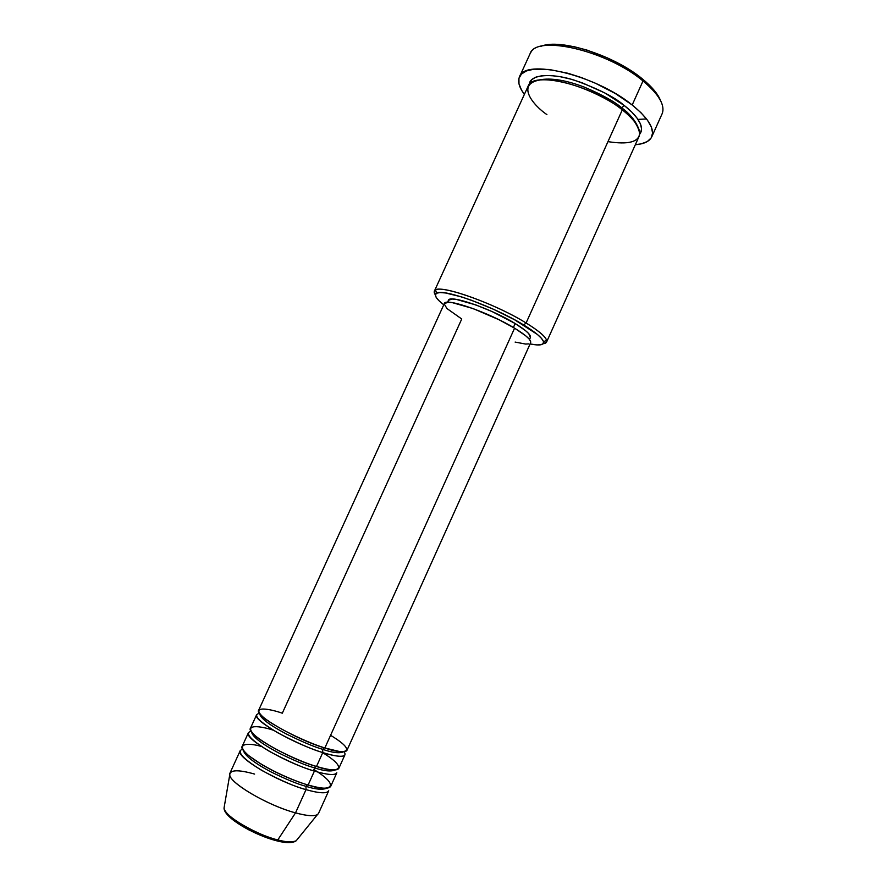 <?xml version="1.0" encoding="UTF-8"?>
<svg xmlns="http://www.w3.org/2000/svg" width="887" height="887" viewBox="0 0 887 887"><rect width="100%" height="100%" fill="white"/><g stroke="black" fill="none" stroke-linecap="round" stroke-linejoin="round"><path stroke-width="1.33" d="M279.25 841.419L276.777 840.832C286.135 843.26 292.599 843.249 296.169 840.798L317.435 814.576C314.142 816.506 306.835 815.94 295.526 812.869L277.775 839.945C287.144 842.328 293.264 842.606 296.169 840.798C291.524 842.506 285.403 842.218 277.775 839.945L275.99 840.632L279.205 841.408M444.221 303.964L446.948 308.532L461.75 318.998L282.31 713.203C270.313 708.935 249.757 705.032 263.306 717.217C279.538 730.389 313.765 744.858 324.864 747.952C338.069 752.021 345.431 752.819 346.95 750.347L530.637 342.759C531.435 340.098 526.091 335.242 514.582 328.179L324.864 747.952L514.582 328.179L525.647 335.741L528.94 338.801L530.581 341.24L530.626 342.77M273.351 730.223C261.155 726.054 241.386 723.182 255.545 735.977C272.121 749.593 305.405 763.485 316.504 766.457C329.776 770.382 337.237 771.003 338.856 768.297L344.921 754.826C343.38 757.354 335.996 756.6 322.779 752.575L322.691 749.338L324.309 747.774L322.691 749.338C314.43 746.976 302.301 741.865 286.301 733.981C268.949 724.701 260.113 717.938 259.78 713.702C260.113 717.938 268.949 724.701 286.301 733.981C302.301 741.865 314.43 746.976 322.691 749.338L322.779 752.575C312.412 749.692 297.4 743.095 277.731 732.773C258.505 721.164 252.44 714.7 259.525 713.359M261.432 746.488C248.781 742.663 233.026 742.741 249.502 756.256C267.453 770.071 297.267 782.112 308.122 784.995C321.482 788.787 329.022 789.219 330.751 786.281L336.827 772.788C335.175 775.548 327.702 774.983 314.408 771.08L314.342 767.809L315.905 766.268L314.342 767.809C306.148 765.581 294.162 760.569 278.396 752.797C261.244 743.583 252.285 736.609 251.542 731.864C252.285 736.609 261.244 743.583 278.396 752.797C294.162 760.569 306.148 765.581 314.342 767.809L314.408 771.08C304.119 768.364 289.251 761.866 269.814 751.611C250.644 739.902 244.391 733.083 251.054 731.154M306.026 789.63C276.278 781.336 235.243 756.711 240.222 750.646L229.955 773.142C224.677 779.85 265.557 804.964 295.526 812.869L306.026 789.63L295.526 812.869C308.998 816.461 316.67 816.617 318.555 813.335L328.722 790.794C326.959 793.776 319.398 793.399 306.026 789.63L305.971 786.326L307.479 784.795L305.971 786.326C297.832 784.208 285.991 779.318 270.435 771.635C253.471 762.487 244.424 755.314 243.304 750.103C244.424 755.314 253.471 762.487 270.435 771.635C285.991 779.318 297.832 784.208 305.971 786.326L306.026 789.63C295.781 787.057 281.046 780.66 261.798 770.437C242.683 758.629 236.297 751.489 242.628 749.005M546.592 342.027L639.006 136.554C641.567 129.835 636.012 120.942 622.308 109.855L526.102 322.979L523.663 324.964C535.715 332.381 542.323 337.947 543.498 341.661C544.119 345.065 539.651 345.83 530.104 343.956L536.89 344.91L541.037 344.721L543.254 343.546L543.421 341.406L541.48 338.357L537.444 334.499L514.438 319.675L493.194 309.142L471.341 300.216L461.384 296.846L445.429 292.954L440.052 292.555L436.681 293.198L435.384 294.828L436.171 297.367L438.943 300.671L443.777 304.795C436.082 298.841 433.71 294.972 436.681 293.198C443.045 288.264 494.281 306.725 523.663 324.964L526.102 322.979C540.87 332.17 547.7 338.512 546.592 342.027L543.066 343.768C545.915 343.435 547.113 342.315 546.658 340.408C545.483 336.528 538.631 330.718 526.102 322.979L622.308 109.855C611.176 99.799 569.055 78.034 540.471 79.908C515.103 83.81 533.619 105.686 546.902 114.6M543.465 45.57L556.87 44.394L574.155 46.701L587.061 50.115L607.107 57.755L626.189 67.689L642.399 78.932L654.218 90.352L660.527 100.53C657.921 93.911 651.878 86.704 642.399 78.932L643.02 80.972C657.899 93.401 664.452 103.801 662.678 112.15M637.908 119.401L646.545 118.958M529.362 84.309C529.606 74.907 550.184 72.523 574.066 80.085C598.104 88.7 614.846 97.182 624.271 105.52L621.72 107.793C614.369 101.495 601.907 94.61 584.356 87.137C564.309 79.497 548.377 77.302 536.557 80.551C548.377 77.302 564.309 79.497 584.356 87.137C601.907 94.61 614.369 101.495 621.72 107.793L621.477 109.212L621.72 107.793C629.105 113.181 634.427 119.401 637.709 126.442C634.427 119.401 629.105 113.181 621.72 107.793L624.271 105.52L631.666 111.973L637.121 118.204L640.458 123.936L641.578 128.959L640.514 133.094M344.056 751.71C349.012 759.139 333.346 756.046 322.779 752.575L316.504 766.457L322.779 752.575C293.375 743.661 252.096 719.823 256.609 714.767L250.467 728.205C245.777 733.638 286.967 757.775 316.504 766.457C333.268 772.799 353.093 771.468 322.724 752.697M529.517 339.488L530.393 337.526C531.18 334.942 526.102 330.274 515.17 323.533L513.396 327.469L515.17 323.533L525.658 330.751L528.785 333.689L530.393 337.537M651.768 136.82L662.101 113.813C665.394 105.387 659.03 94.432 643.02 80.972L632.187 104.988C648.342 118.204 654.861 128.815 651.768 136.82C649.517 141.421 644.04 144.049 635.347 144.692L641.168 143.871L647.31 141.554L651.191 137.895L652.588 133.006L651.357 127.041L647.466 120.2L641.013 112.749L632.187 104.988L643.02 80.972C606.775 50.26 535.316 34.205 530.005 53.885L519.505 76.803M314.408 771.08L308.122 784.995L314.408 771.08C284.827 762.476 243.67 738.25 248.427 732.684L242.273 746.155C237.35 752.098 278.418 776.624 308.122 784.995C325.318 791.448 345.254 788.986 313.931 769.539M229.755 774.806L224.034 808.079C223.857 817.714 254.358 835.166 276.777 840.832L277.775 839.945C267.719 838.814 225.542 819.023 224.034 808.079L224.333 806.327L224.034 808.079C223.834 815.641 255.057 834.323 277.775 839.945L295.526 812.869C267.996 805.573 229.589 783.11 229.755 774.806C229.966 769.728 238.248 769.495 254.602 774.074M281.778 841.907L286.667 842.495M226.418 813.124L232.272 819.311M234.722 821.218L248.903 829.922M255.7 833.237L269.526 838.703M524.383 94.355C519.139 87.392 517.509 81.549 519.494 76.825C524.372 58.065 595.609 74.852 632.187 104.988L615.312 93.512L595.499 83.267L581.639 77.646L567.979 73.277L549.186 69.474L533.974 69.186L526.49 70.916L521.434 74.053L518.928 78.433L518.984 83.855L521.523 90.075L524.383 94.355M529.583 83.234L531.779 79.608L536.103 77.036L542.423 75.639L550.539 75.517L560.152 76.703L570.851 79.154L582.216 82.801L604.901 92.991L624.271 105.52C634.283 113.192 646.224 126.242 639.627 134.325M607.972 141.632C628.295 144.814 638.873 142.053 639.682 133.36C637.853 124.701 632.065 116.862 622.308 109.855C591.607 84.842 532.267 70.683 528.098 86.239L434.375 291.124C435.262 282.631 492.917 302.279 526.102 322.979C495.534 303.942 442.103 284.749 435.539 290.005C433.81 290.925 433.754 292.566 435.373 294.916L434.375 291.124M448.678 302.29L448.323 300.671M448.412 300.36L452.026 299.03L456.162 299.362L475.798 304.917L492.23 311.636L515.17 323.533C490.966 308.543 449.199 294.24 448.423 300.338L447.536 302.301M528.84 343.901L525.603 344.056L515.114 342.072M444.309 303.631L448.068 302.279L452.392 302.655L473.048 308.554L499.048 319.752L514.582 328.179C489.059 312.457 445.074 297.289 444.32 303.609L258.649 710.287C254.192 715.221 295.504 738.971 324.864 747.952C341.573 754.371 361.064 753.728 330.574 735.312M530.87 52.355C539.307 34.804 608.138 51.446 643.02 80.972L642.399 78.932C614.148 55.205 559.719 38.074 541.026 46.324M305.971 786.326C315.462 789.419 322.502 790.018 327.103 788.122C322.502 790.018 315.462 789.419 305.971 786.326M314.342 767.809C324.088 771.08 331.106 771.79 335.397 769.905C331.106 771.79 324.088 771.08 314.342 767.809M322.691 749.338C332.714 752.797 339.699 753.606 343.635 751.744C339.699 753.606 332.714 752.797 322.691 749.338M343.502 751.744L340.652 751.799L324.121 747.808C297.078 739.802 258.361 716.641 259.858 713.802M334.743 769.949C332.215 769.628 334.931 771.635 315.75 766.301C290.16 758.928 253.105 737.363 251.93 732.385M325.474 788.221C322.269 788.521 316.227 787.39 307.357 784.829C295.948 781.303 284.04 776.38 271.633 770.06L262.064 764.782L248.471 755.502L244.291 751.389M546.658 340.408L543.498 341.661M435.539 290.005L436.681 293.198"/></g></svg>
